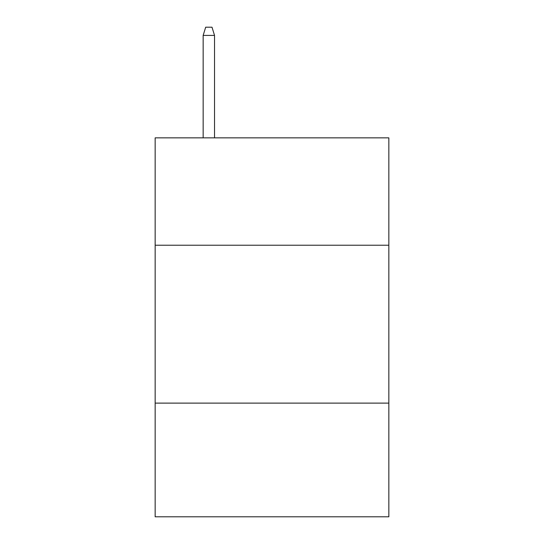 <?xml version="1.0" encoding="UTF-8"?>
<svg xmlns="http://www.w3.org/2000/svg" width="544" height="544" viewBox="0 0 544 544"><rect width="100%" height="100%" fill="white"/><g stroke="black" fill="none" stroke-linecap="round" stroke-linejoin="round"><path stroke-width="0.82" d="M388.844 245.222L388.844 137.85L155.156 137.85L155.156 245.222L388.844 245.222L388.844 516.8L155.156 516.8L155.156 245.222M388.844 403.118L155.156 403.118M214.526 137.85L214.526 35.408L203.157 35.408L203.157 137.85M203.157 35.408L205.686 27.2L211.997 27.2L214.526 35.408"/></g></svg>
